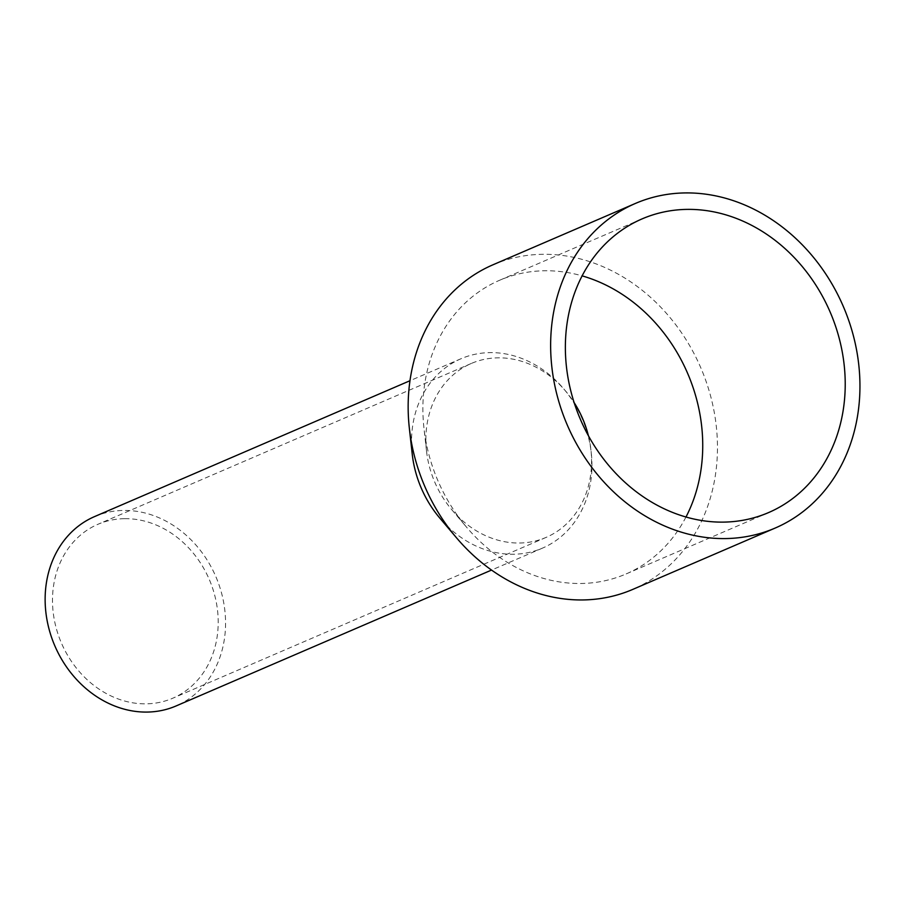 <?xml version="1.0" encoding="UTF-8"?>
<svg xmlns="http://www.w3.org/2000/svg" width="905" height="905" viewBox="0 0 905 905"><rect width="100%" height="100%" fill="white"/><g stroke="black" fill="none" stroke-linecap="round" stroke-linejoin="round"><path stroke-width="0.68" stroke-dasharray="4.53 3.39" d="M124.641 518.678A94.663 80.466 -113.3 0 1 214.519 594.562A94.663 80.466 -113.3 0 1 172.798 698.208A94.663 80.466 -113.3 0 1 146.067 703.841A94.663 80.466 -113.3 0 1 56.178 627.957A94.663 80.466 -113.3 0 1 97.898 524.312A94.663 80.466 -113.3 0 1 124.641 518.678M588.408 435.735A94.663 80.466 -113.3 0 1 546.168 537.366A94.663 80.466 -113.3 0 1 519.436 543.011A94.663 80.466 -113.3 0 1 451.799 509.741A94.663 80.466 -113.3 0 1 426.515 451.041A94.663 80.466 -113.3 0 1 471.267 363.482A94.663 80.466 -113.3 0 1 498.01 357.837A94.663 80.466 -113.3 0 1 574.143 402.612M685.99 517.004A159.88 135.908 -113.3 0 1 626.056 573.962A159.88 135.908 -113.3 0 1 580.897 583.487A159.88 135.908 -113.3 0 1 466.663 527.298A159.88 135.908 -113.3 0 1 423.97 428.178A159.88 135.908 -113.3 0 1 499.549 280.29A159.88 135.908 -113.3 0 1 544.72 270.765A159.88 135.908 -113.3 0 1 582.107 275.867M492.897 264.826A176.713 150.207 -113.3 0 1 542.808 254.305A176.713 150.207 -113.3 0 1 710.583 395.96A176.713 150.207 -113.3 0 1 632.719 589.427M412.228 454.106A103.08 87.627 -113.3 0 1 460.962 358.753A103.08 87.627 -113.3 0 1 490.08 352.622A103.08 87.627 -113.3 0 1 587.945 435.248A103.08 87.627 -113.3 0 1 542.525 548.102A103.08 87.627 -113.3 0 1 513.407 554.245A103.08 87.627 -113.3 0 1 439.751 518.022M94.573 516.585A103.08 87.627 -113.3 0 1 123.691 510.443A103.08 87.627 -113.3 0 1 221.555 593.08A103.08 87.627 -113.3 0 1 176.136 705.934M546.168 537.366L172.798 698.208M768.549 512.592L626.056 573.962M460.962 358.753L409.976 380.722M542.525 548.102L491.539 570.071M642.041 218.908L499.549 280.29M451.799 509.741L466.663 527.298M426.515 451.041L423.97 428.178M471.267 363.482L97.898 524.312"/><path stroke-width="1.36" d="M574.143 402.612A94.663 80.466 -113.3 0 1 588.408 435.735M582.107 275.867A159.88 135.908 -113.3 0 1 685.99 517.004M687.2 209.383A159.88 135.908 -113.3 0 1 839.003 337.554A159.88 135.908 -113.3 0 1 768.549 512.592A159.88 135.908 -113.3 0 1 723.389 522.117A159.88 135.908 -113.3 0 1 571.587 393.947A159.88 135.908 -113.3 0 1 642.041 218.908A159.88 135.908 -113.3 0 1 687.2 209.383M725.29 538.577A176.713 150.207 -113.3 0 1 557.514 396.91A176.713 150.207 -113.3 0 1 635.378 203.455A176.713 150.207 -113.3 0 1 685.3 192.923A176.713 150.207 -113.3 0 1 853.076 334.59A176.713 150.207 -113.3 0 1 775.2 528.045A176.713 150.207 -113.3 0 1 725.29 538.577M775.2 528.045L632.719 589.427A176.713 150.207 -113.3 0 1 582.797 599.947A176.713 150.207 -113.3 0 1 456.55 537.853A176.713 150.207 -113.3 0 1 409.354 428.28A176.713 150.207 -113.3 0 1 492.897 264.826L635.378 203.455M456.55 537.853L439.751 518.022A103.08 87.627 -113.3 0 1 412.228 454.106L409.354 428.28M491.539 570.071L176.136 705.934A103.08 87.627 -113.3 0 1 147.017 712.077A103.08 87.627 -113.3 0 1 49.142 629.439A103.08 87.627 -113.3 0 1 94.573 516.585L409.976 380.722"/></g></svg>
